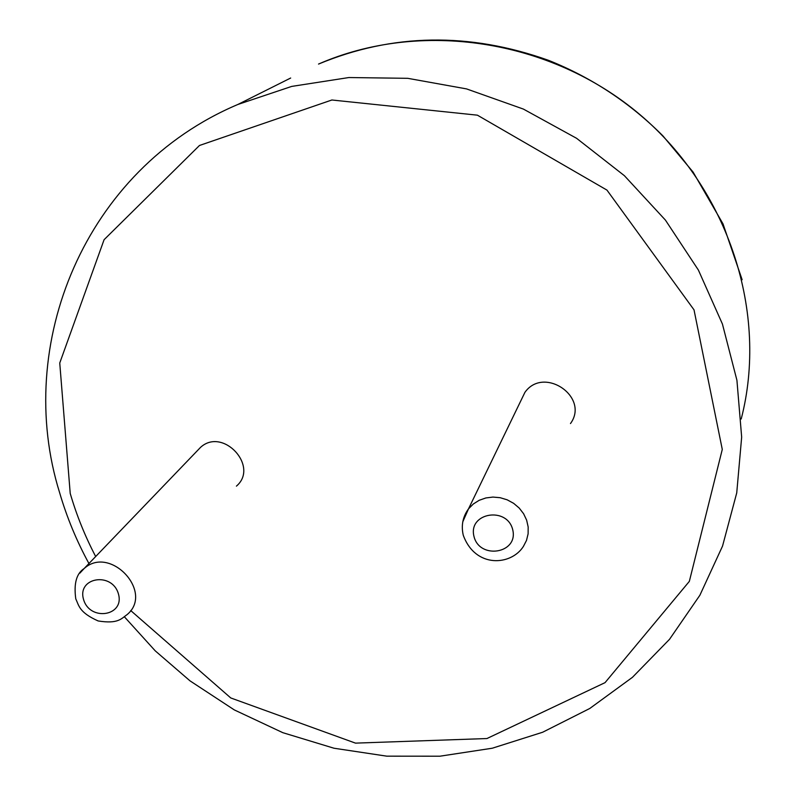 <?xml version="1.0" encoding="UTF-8"?>
<svg xmlns="http://www.w3.org/2000/svg" width="796" height="796" viewBox="0 0 796 796"><rect width="100%" height="100%" fill="white"/><g stroke="black" fill="none" stroke-linecap="round" stroke-linejoin="round"><path stroke-width="1.19" d="M520.395 401.701L524.922 392.348C543.847 365.523 589.896 397.055 570.483 423.552M197.309 450.735L200.572 447.332C222.95 426.805 259.536 466.555 236.412 486.137M473.938 536.245C468.028 512.624 507.38 506.087 512.773 529.947C518.435 553.668 479.321 559.847 473.938 536.245M462.804 521.758L468.516 508.843L473.322 503.987L479.192 500.296L485.839 497.958L492.953 497.072L500.196 497.709L507.201 499.828L513.639 503.331L519.191 508.037L523.599 513.738L526.634 520.136L528.166 526.942L528.116 533.808L526.504 540.404L523.4 546.424C511.301 565.608 475.431 568.662 463.252 535.201C461.033 525.499 462.794 516.723 468.516 508.843L524.922 392.348M95.679 556.533C85.073 536.295 76.585 515.261 70.217 493.44L59.75 363.016L104.087 239.705L199.478 145.479L331.872 99.998L477.401 115.171L606.95 190.095L694.013 309.843L722.28 449.432L689.336 581.378L605.04 682.65L486.933 738.539L355.484 743.126L230.76 697.953L130.703 610.542M290.669 78.028L237.835 104.485L291.694 86.416L348.877 77.54L407.731 78.316L466.506 88.893L523.38 109.072L576.573 138.295L624.412 175.707L665.426 220.104L698.4 270.083L722.43 324.042L736.927 380.289L741.663 437.123L736.738 492.893L722.549 546.056L699.893 595.229L669.526 639.307L632.452 677.316L589.756 708.49L542.623 732.25L492.266 748.22L439.909 756.2L386.747 756.16L334.002 748.23L282.819 732.678L234.293 709.903L190.025 680.869L155.24 650.849L124.425 616.84M79.869 573.14L84.157 568.523C110.087 544.832 154.126 592.005 127.241 614.492C121.3 618.631 118.206 624.173 98.127 620.95C79.242 612.462 78.983 605.816 75.769 598.811C73.68 583.558 76.466 573.468 84.157 568.523L200.572 447.332M742.131 279.724L723.007 223.875L693.087 172.075L662.959 135.927C629.974 102.823 591.816 77.62 548.464 60.307C469.192 32.069 392.547 33.323 318.529 64.068C419.8 19.721 550.135 38.676 639.805 114.505C729.504 190.344 768.478 313.883 741.205 418.995M83.57 599.507C76.824 577.319 112.117 571.458 118.415 593.856C124.952 616.134 89.849 621.676 83.57 599.507M237.835 104.485C84.585 169.349 13.343 344.767 59.73 493.052C66.924 517.539 76.665 541.031 88.933 563.538"/></g></svg>
